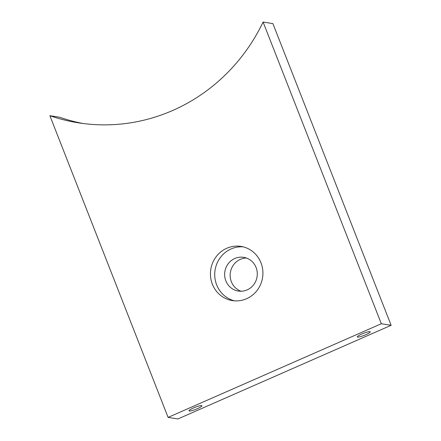<?xml version="1.0" encoding="UTF-8"?>
<svg xmlns="http://www.w3.org/2000/svg" width="441" height="441" viewBox="0 0 441 441"><rect width="100%" height="100%" fill="white"/><g stroke="black" fill="none" stroke-linecap="round" stroke-linejoin="round"><path stroke-width="0.66" d="M193.423 407.986A6.962 1.075 158.6 0 0 188.963 410.852A6.962 1.075 158.6 0 0 197.469 408.631A6.962 1.075 158.6 0 0 201.928 405.77A6.962 1.075 158.6 0 0 193.423 407.986M361.763 334.052A6.962 1.075 158.6 0 0 357.298 336.913A6.962 1.075 158.6 0 0 365.804 334.697A6.962 1.075 158.6 0 0 370.264 331.836A6.962 1.075 158.6 0 0 361.763 334.052M212.364 284.18A27.43 26.217 -80.9 0 0 232.357 300.591A27.43 26.217 -80.9 0 0 257.169 290.321A27.43 26.217 -80.9 0 0 260.989 262.825A27.43 26.217 -80.9 0 0 240.995 246.414A27.43 26.217 -80.9 0 0 216.178 256.684A27.43 26.217 -80.9 0 0 212.364 284.18M243.123 246.85A27.43 26.217 -80.9 0 0 216.652 284.864A27.43 26.217 -80.9 0 0 234.518 300.839M241.073 291.236A17.072 16.317 99.1 0 1 231.349 281.711A17.072 16.317 99.1 0 1 246.37 258.018M256.094 267.538A17.072 16.317 99.1 0 1 253.718 284.654A17.072 16.317 99.1 0 1 238.278 291.043A17.072 16.317 99.1 0 1 225.836 280.834A17.072 16.317 99.1 0 1 228.212 263.718A17.072 16.317 99.1 0 1 243.653 257.329A17.072 16.317 99.1 0 1 256.094 267.538M168.098 417.39L177.905 418.95L391.128 325.298L272.902 23.61L263.095 22.05A182.668 174.592 99.1 0 1 78.167 122.791A182.668 174.592 99.1 0 1 49.872 115.702L168.098 417.39L381.327 323.738L391.128 325.298M49.872 115.702L59.673 117.262A182.668 174.592 99.1 0 0 83.079 123.502M381.327 323.738L263.095 22.05"/></g></svg>
